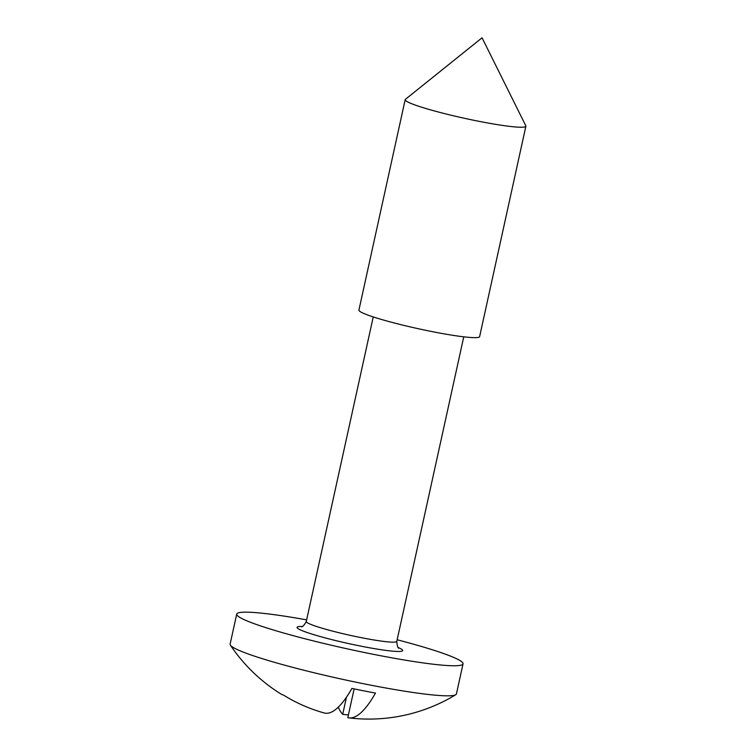 <?xml version="1.0" encoding="UTF-8"?>
<svg xmlns="http://www.w3.org/2000/svg" width="756" height="756" viewBox="0 0 756 756"><rect width="100%" height="100%" fill="white"/><g stroke="black" fill="none" stroke-linecap="round" stroke-linejoin="round"><path stroke-width="1.13" d="M397.155 639.765A115.866 10.215 -167.6 0 1 460.489 660.867A115.866 10.215 -167.6 0 1 463.041 663.844A115.866 10.215 -167.6 0 1 360.858 651.767A115.866 10.215 -167.6 0 1 239.274 617.066A115.866 10.215 -167.6 0 1 236.722 614.089A115.866 10.215 -167.6 0 1 306.634 619.863M463.041 663.844L456.435 693.904A115.866 10.215 -167.6 0 1 455.755 694.717A115.866 10.215 -167.6 0 1 349.064 680.731A115.866 10.215 -167.6 0 1 232.668 647.117A115.866 10.215 -167.6 0 1 230.391 645.161A115.866 10.215 -167.6 0 1 230.117 644.14L236.722 614.089M525.817 125.808A61.794 5.453 -167.6 0 1 525.883 126.214A61.794 5.453 -167.6 0 1 471.385 119.779A61.794 5.453 -167.6 0 1 406.548 101.266A61.794 5.453 -167.6 0 1 405.188 99.679A61.794 5.453 -167.6 0 1 405.414 99.329L482.054 37.8L525.817 125.808M525.883 126.214L479.625 336.618A61.794 5.453 -167.6 0 1 425.127 330.183A61.794 5.453 -167.6 0 1 360.281 311.67A61.794 5.453 -167.6 0 1 358.92 310.083L405.188 99.679M354.139 688.886L347.817 717.652A166.348 38.273 101.2 0 0 349.092 717.898A166.348 38.273 101.2 0 0 375.496 693.091A107.286 9.459 12.4 0 1 351.899 688.423A166.348 38.273 -78.8 0 1 324.22 712.974A166.348 161.226 122.8 0 1 283.519 695.104A166.396 40.937 126.1 0 1 280.826 693.913A166.811 166.811 0 0 1 230.391 645.161M346.475 697.164L342.695 714.354A166.348 161.226 122.8 0 0 348.412 714.93M342.695 714.354A166.348 38.273 101.2 0 1 338.263 707.191M398.346 647.599A54.073 4.772 -167.6 0 1 401.502 649.187A54.073 4.772 -167.6 0 1 361.084 646.182A54.073 4.772 -167.6 0 1 298.261 628.746A54.073 4.772 -167.6 0 1 302.268 626.469M301.446 626.733C301.257 625.873 302.031 629.19 306.274 621.498A46.343 4.092 12.4 0 0 307.295 622.689A46.343 4.092 12.4 0 0 355.925 636.571A46.343 4.092 12.4 0 0 396.796 641.4C397.174 646.04 397.902 648.298 398.979 648.175L398.97 648.166M463.759 336.826L396.796 641.4M349.092 717.898A166.811 166.811 0 0 0 455.755 694.717M373.237 316.925L306.274 621.498"/></g></svg>

